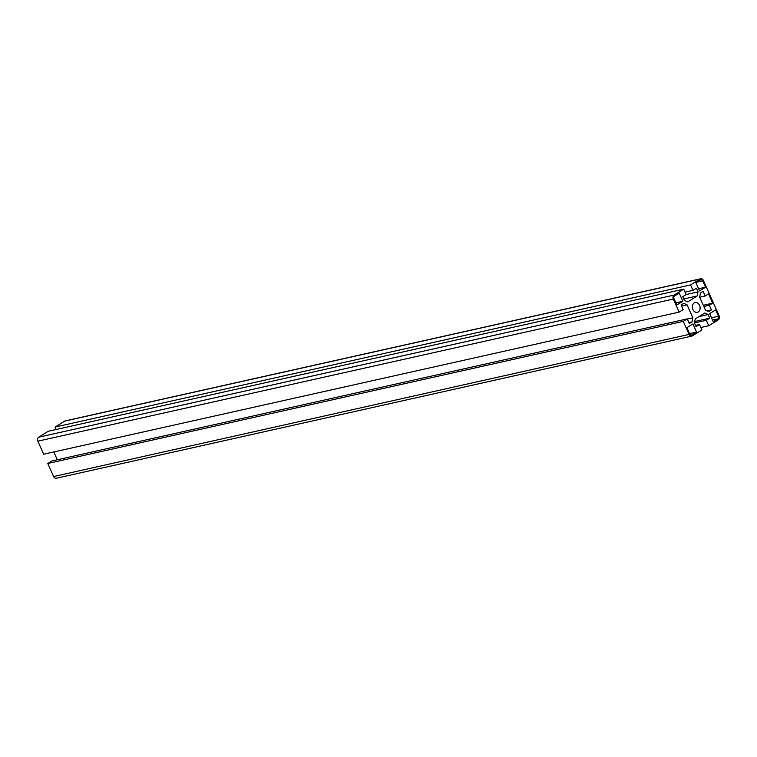 <?xml version="1.0" encoding="UTF-8"?>
<svg xmlns="http://www.w3.org/2000/svg" width="757" height="757" viewBox="0 0 757 757"><rect width="100%" height="100%" fill="white"/><g stroke="black" fill="none" stroke-linecap="round" stroke-linejoin="round"><path stroke-width="1.14" d="M683.741 289.136L48.268 431.263L38.645 437.205A3.019 2.299 -102.6 0 0 37.85 441.17L43.669 454.228L679.143 312.102L673.323 299.043A3.019 2.299 -102.6 0 1 674.118 295.079L683.741 289.136L686.164 294.577L682.719 296.706L684.337 300.33L687.659 301.863L697.216 295.959L683.732 298.968M697.216 295.959L698.039 291.861L686.145 294.52M698.039 291.861L696.421 288.237L692.986 290.366L685.076 292.126M692.986 290.366L690.554 284.916L55.081 427.052L64.705 421.1A3.019 2.299 -102.6 0 1 65.263 420.873L700.736 278.746A3.019 2.299 -102.6 0 1 703.395 280.459L719.15 315.83A3.019 2.299 -102.6 0 1 718.355 319.795L708.732 325.737L700.831 327.507M56.169 429.493L55.081 427.052M690.554 284.916L700.187 278.973A3.019 2.299 -102.6 0 1 700.736 278.746M708.732 325.737L706.309 320.296L694.443 322.946M706.309 320.296L709.754 318.167L694.727 321.526M709.754 318.167L708.136 314.543L699.042 316.577M708.136 314.543L704.814 313.01L695.257 318.915L694.434 323.012L696.052 326.636L699.496 324.507L695.503 325.406M699.496 324.507L701.919 329.948L692.295 335.9A3.019 2.299 -102.6 0 1 691.737 336.127A3.019 2.299 -102.6 0 1 689.078 334.414L683.259 321.356L47.786 463.483L51.798 461.004L687.271 318.877L689.353 323.551L692.021 321.895L688.927 322.586M691.737 336.127L56.264 478.254A3.019 2.299 -102.6 0 1 53.605 476.541L47.786 463.483M683.259 321.356L687.271 318.877M692.021 321.895L692.844 317.808L687.337 319.038M692.844 317.808L687.063 304.834L681.565 306.065M57.295 459.773L53.823 451.957M687.063 304.834L683.741 303.302L681.073 304.948L683.155 309.622L679.143 312.102M699.582 305.374A5.034 3.842 77.4 0 0 695.134 302.526A5.034 3.842 77.4 0 0 692.494 308.269A5.034 3.842 77.4 0 0 697.339 312.348A5.034 3.842 77.4 0 0 699.582 305.374M695.91 282.768L699.544 290.934L705.562 287.215L702.733 280.866A2.016 1.533 77.4 0 0 700.954 279.73A2.016 1.533 77.4 0 0 700.585 279.882L695.91 282.768M696.563 332.105L692.929 323.939L686.921 327.658L689.741 334.007A2.016 1.533 77.4 0 0 691.519 335.143A2.016 1.533 77.4 0 0 691.889 334.991L696.563 332.105L689.589 333.657M679.199 293.091L674.525 295.987A2.016 1.533 77.4 0 0 673.995 298.627L676.824 304.976L682.833 301.258L679.199 293.091M713.274 321.772L717.948 318.886A2.016 1.533 77.4 0 0 718.478 316.246L715.658 309.897L709.64 313.616L713.274 321.772M705.202 295.996L703.121 291.322L700.452 292.978L699.629 297.066L705.41 310.039L708.732 311.572L711.4 309.916L709.328 305.251L712.668 303.178L708.543 293.934L705.202 295.996L699.705 297.227M705.562 287.215L698.579 288.777M682.833 301.258L675.859 302.819M711.4 309.916L707.189 310.862M709.328 305.251L703.821 306.481M712.668 303.178L703.291 305.279M674.118 295.079L38.645 437.205M700.187 278.973L64.705 421.1M689.078 334.414L53.605 476.541M673.323 299.043L37.85 441.17M702.733 280.866L696.866 282.181M691.889 334.991L691.122 335.162M717.948 318.886L712.526 320.097M718.478 316.246L711.504 317.808"/></g></svg>

